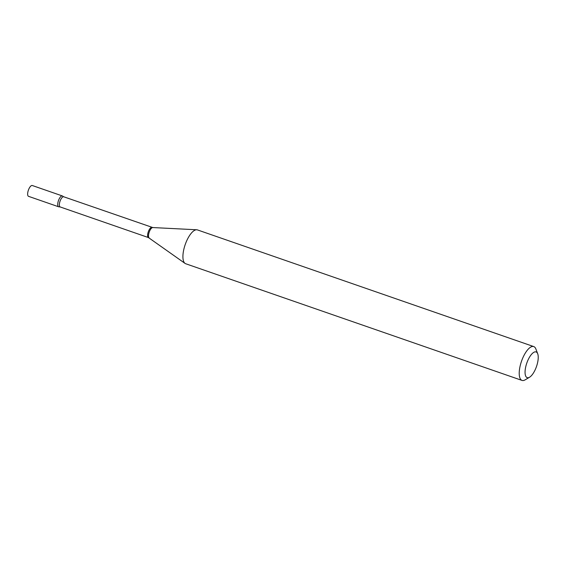 <?xml version="1.0" encoding="UTF-8"?>
<svg xmlns="http://www.w3.org/2000/svg" width="566" height="566" viewBox="0 0 566 566"><rect width="100%" height="100%" fill="white"/><g stroke="black" fill="none" stroke-linecap="round" stroke-linejoin="round"><path stroke-width="0.85" d="M62.883 196.388A5.731 2.165 109.1 0 0 62.366 195.942L32.297 185.514A5.731 2.165 109.1 0 0 28.3 190.424A5.731 2.165 109.1 0 0 28.541 196.338L58.609 206.774A5.731 2.165 109.1 0 0 59.182 206.781M62.366 195.942A5.731 2.165 109.1 0 0 58.376 200.859A5.731 2.165 109.1 0 0 58.609 206.774M63.802 196.812A5.384 2.038 109.1 0 0 63.732 196.784L62.692 196.147A5.731 2.165 109.1 0 0 62.288 195.921A5.731 2.165 109.1 0 0 58.376 200.859A5.731 2.165 109.1 0 0 58.694 206.795A5.731 2.165 109.1 0 0 58.998 206.816L60.201 206.958A5.384 2.038 109.1 0 0 60.272 206.979M535.917 351.889A13.612 5.144 109.1 0 0 526.621 363.613A13.612 5.144 109.1 0 0 527.378 377.713A13.612 5.144 109.1 0 0 529.557 377.225A13.612 5.144 109.1 0 0 536.504 366.485A13.612 5.144 109.1 0 0 537.7 353.75A13.612 5.144 109.1 0 0 535.917 351.889M537.7 353.75L535.853 348.96A17.907 6.764 109.1 0 0 533.752 346.583A17.907 6.764 109.1 0 0 533.505 346.505A17.907 6.764 109.1 0 0 521.385 361.603A17.907 6.764 109.1 0 0 522.015 380.416A17.907 6.764 109.1 0 0 522.269 380.486A17.907 6.764 109.1 0 0 525.135 379.85L529.557 377.225M533.752 346.583L197.456 229.916A17.907 6.764 109.1 0 0 197.201 229.846A17.907 6.764 109.1 0 0 196.72 229.775A17.907 6.764 109.1 0 0 185.195 244.618A17.907 6.764 109.1 0 0 185.054 263.409A17.907 6.764 109.1 0 0 185.719 263.749L522.015 380.416M152.028 227.412A5.384 2.038 109.1 0 0 151.978 227.398A5.384 2.038 109.1 0 0 151.907 227.376A5.384 2.038 109.1 0 0 148.257 231.919A5.384 2.038 109.1 0 0 148.448 237.571A5.384 2.038 109.1 0 0 148.525 237.593M152.926 227.574A5.533 2.087 109.1 0 0 152.778 227.553L63.732 196.784A5.384 2.038 109.1 0 0 63.654 196.756A5.384 2.038 109.1 0 0 60.01 201.298A5.384 2.038 109.1 0 0 60.201 206.958L148.448 237.571L185.054 263.409M196.72 229.775L152.778 227.553A5.533 2.087 109.1 0 0 149.212 232.138A5.533 2.087 109.1 0 0 149.169 237.939"/></g></svg>
